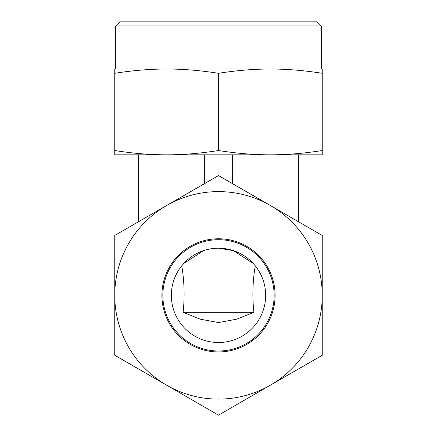 <?xml version="1.0" encoding="UTF-8"?>
<svg xmlns="http://www.w3.org/2000/svg" width="437" height="437" viewBox="0 0 437 437"><rect width="100%" height="100%" fill="white"/><g stroke="black" fill="none" stroke-linecap="round" stroke-linejoin="round"><path stroke-width="0.66" d="M218.5 322.561L200.403 319.201L183.103 312.335L253.897 312.335L236.597 319.201L218.5 322.561M181.743 265.816C184.354 281.308 184.807 296.81 183.103 312.335M182.387 265.03L183.78 263.445L203.708 250.581M218.5 248.2A47.158 47.158 0 0 1 265.658 295.357A47.158 47.158 0 0 1 218.5 342.515A47.158 47.158 0 0 1 171.342 295.357A47.158 47.158 0 0 1 218.5 248.2L233.292 250.581L253.214 263.445L254.613 265.03M218.5 69.008L166.628 69.008C183.13 69.013 200.425 70.45 218.5 73.307C236.575 70.45 253.87 69.013 270.372 69.008L218.5 69.008M114.756 150.53C132.832 153.387 150.126 154.824 166.628 154.829L270.372 154.829C286.874 154.824 304.168 153.387 322.244 150.53L322.244 154.829L270.372 154.829C253.87 154.824 236.575 153.387 218.5 150.53C200.425 153.387 183.13 154.824 166.628 154.829L114.756 154.829L114.756 73.307C132.832 70.45 150.126 69.013 166.628 69.008L114.756 69.008L114.756 73.307M321.299 25.963L317.191 21.85L119.809 21.85L115.701 25.963L321.299 25.963L321.299 69.008M298.668 221.849L298.668 154.829M138.332 221.849L138.332 154.829M232.648 183.731L232.648 154.829M204.352 183.731L204.352 154.829M322.244 69.008L270.372 69.008C286.874 69.013 304.168 70.45 322.244 73.307L322.244 69.008M218.5 150.53L218.5 73.307M322.244 150.53L322.244 73.307M253.897 312.335C252.193 296.81 252.646 281.308 255.257 265.816M218.5 239.711A55.646 55.646 0 0 1 274.146 295.357A55.646 55.646 0 0 1 218.5 351.004A55.646 55.646 0 0 1 162.854 295.357A55.646 55.646 0 0 1 218.5 239.711M218.5 238.771A56.586 56.586 0 0 1 275.086 295.357A56.586 56.586 0 0 1 218.5 351.943A56.586 56.586 0 0 1 161.914 295.357A56.586 56.586 0 0 1 218.5 238.771M218.5 399.101A103.744 103.744 0 0 1 166.628 385.199L218.5 415.15L322.244 355.254L322.244 235.461L218.5 175.565L166.628 205.51A103.744 103.744 0 0 1 322.244 295.357A103.744 103.744 0 0 1 218.5 399.101M114.756 355.254L166.628 385.199A103.744 103.744 0 0 1 114.756 295.357L114.756 355.254M114.756 235.461L114.756 295.357A103.744 103.744 0 0 1 166.628 205.51L114.756 235.461M115.701 69.008L115.701 25.963"/></g></svg>
